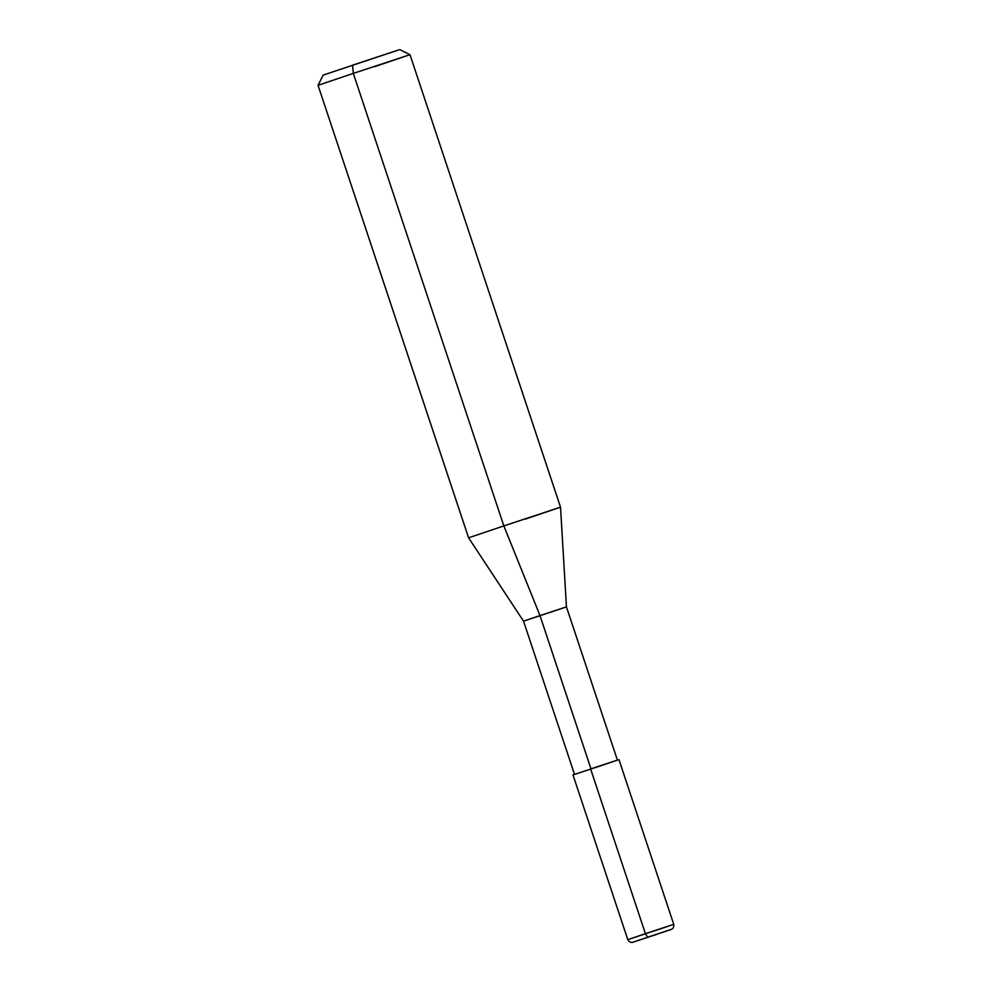 <?xml version="1.0" encoding="UTF-8"?>
<svg xmlns="http://www.w3.org/2000/svg" width="992" height="992" viewBox="0 0 992 992"><rect width="100%" height="100%" fill="white"/><g stroke="black" fill="none" stroke-linecap="round" stroke-linejoin="round"><path stroke-width="1.49" d="M601.326 765.576L618.326 759.81L590.612 768.961L645.42 933.695L647.578 937.242L656.506 934.427L633.417 942.053L670.666 929.616L647.578 937.242L645.42 933.695L627.787 939.647L673.754 924.358C674.101 926.937 673.221 928.648 671.125 929.492L633.938 941.879C631.346 943.082 629.3 942.338 627.787 939.647L572.979 774.913L601.326 765.576M656.121 930.31L673.122 924.544L645.42 933.695L590.612 768.961M574.517 774.405L523.54 621.153L468.584 537.813L503.849 525.909L468.584 537.813L318.048 85.3L353.313 73.396L318.048 85.3L323.156 75.094L398.734 49.922L352.557 65.174L353.313 73.396L503.849 525.909L539.995 615.598L590.972 768.85L539.995 615.598L523.54 621.153L566.444 606.881L560.53 507.222L409.994 54.709L399.788 49.6M549.99 612.436L565.862 607.067L539.995 615.598L503.849 525.909L560.53 507.222M525.252 519.126L559.265 507.606L503.849 525.909L353.313 73.396L409.994 54.709M374.728 66.613L408.729 55.093L353.313 73.396L352.557 65.174M673.754 924.358L618.958 759.624M617.421 760.132L566.444 606.881"/></g></svg>
